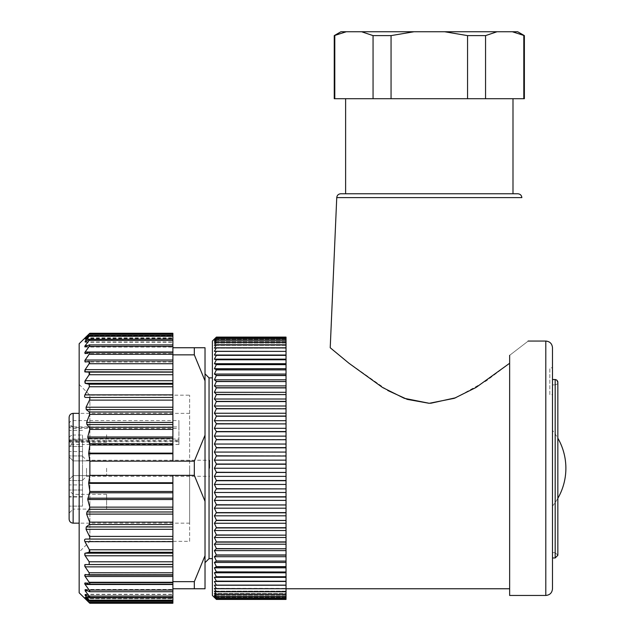 <?xml version="1.0" encoding="UTF-8"?>
<svg xmlns="http://www.w3.org/2000/svg" width="635" height="635" viewBox="0 0 635 635"><rect width="100%" height="100%" fill="white"/><g stroke="black" fill="none" stroke-linecap="round" stroke-linejoin="round"><path stroke-width="0.48" stroke-dasharray="3.17 2.38" d="M73.136 468.257L73.136 475.623L73.136 468.257M106.609 468.257L106.609 475.623L106.609 468.257M106.609 509.095L106.609 494.363L106.609 509.095L73.136 509.095L73.136 494.363L73.136 509.095L69.12 513.112L69.12 490.347L69.12 513.112M216.408 472.273L286.036 472.273L216.408 472.48L214.4 468.257L216.408 464.241L214.4 460.145L216.408 456.009L214.4 452.064L216.408 447.834L214.4 444.048L216.408 439.737L214.4 436.126L216.408 431.744L214.4 428.331L216.408 423.91L214.4 420.688L216.408 416.242L214.4 413.242L216.408 408.781L214.4 406.011L216.408 401.55L214.4 399.018L216.408 394.589L214.4 392.311L216.408 387.914L214.4 385.897L216.408 381.556L214.4 379.809L216.408 375.396L214.4 374.063L216.408 369.76L214.4 368.697L216.408 364.506L214.4 363.72L216.408 359.672L214.4 359.164L216.408 355.259L214.4 355.028L216.408 351.29L214.4 351.345L216.408 347.789L214.4 348.123L216.408 344.757L214.4 345.369L216.408 342.217L214.4 343.106L216.408 340.177L214.4 341.336L216.408 338.638L214.4 340.066L216.408 337.606L214.4 339.304L216.408 337.098L214.4 339.042L286.036 339.042L286.036 337.098L216.408 337.106M286.036 488.68L216.408 488.886L286.036 488.68L286.036 480.505L216.408 480.505L214.4 476.369L216.408 472.48M286.036 480.711L216.408 480.505M286.036 504.761L216.408 504.968L286.036 504.761L286.036 496.776L216.408 496.776L214.4 492.466L216.408 488.886M286.036 496.983L216.408 496.776M286.036 520.271L216.408 520.47L286.036 520.271L286.036 512.604L216.408 512.604L214.4 508.183L216.408 504.968M286.036 512.802L216.408 512.604M286.036 534.964L216.408 535.146L286.036 534.964L286.036 527.733L216.408 527.733L214.4 523.272L216.408 520.47M286.036 527.923L216.408 527.733M286.036 548.6L216.408 548.767L286.036 548.6L286.036 541.925L216.408 541.925L214.4 537.496L216.408 535.146M286.036 542.1L216.408 541.925M286.036 560.967L216.408 561.118L286.036 560.967L286.036 554.958L216.408 554.958L214.4 550.616L216.408 548.767M286.036 555.109L216.408 554.958M286.036 571.873L216.408 572.008L286.036 571.873L286.036 566.618L216.408 566.618L214.4 562.451L216.408 561.118M286.036 566.753L216.408 566.618M286.036 581.152L216.408 581.255L286.036 581.152L286.036 576.731L216.408 576.731L214.4 572.794L216.408 572.008M286.036 576.842L216.408 576.731M286.036 588.645L216.408 588.724L286.036 588.645L286.036 585.129L216.408 585.129L214.4 581.485L216.408 581.255M286.036 585.224L216.408 585.129M286.036 594.241L216.408 594.297L286.036 594.241L286.036 591.145L286.036 591.756L286.036 591.145L286.036 591.756L216.408 591.685L214.4 588.391L216.408 588.724M286.036 591.756L216.408 591.685M286.036 597.845L216.408 597.876L286.036 597.845L286.036 595.178L286.036 596.336L286.036 595.178L286.036 596.336L216.408 596.297L214.4 593.408L216.408 594.297M286.036 596.336L216.408 596.297M286.036 599.416L216.408 599.416L286.036 599.408L286.036 597.471L286.036 599.416L286.036 597.21L286.036 598.9L286.036 597.21L286.036 598.9L216.408 598.884L214.4 596.448L216.408 597.876M286.036 597.876L286.036 596.448L286.036 598.884L216.408 598.9L214.4 597.21L216.408 599.408L214.4 597.471L286.036 597.471M216.408 340.177L286.036 340.177L286.036 337.63L216.408 337.606L286.036 337.63L286.036 339.304L286.036 337.106L286.036 339.042M286.036 338.638L216.408 338.638L286.036 338.669L286.036 340.066L286.036 338.638M286.036 340.177L216.408 340.217M216.408 344.757L286.036 344.757L286.036 342.217L286.036 343.106L286.036 342.217L216.408 342.217M286.036 342.273L216.408 342.273M286.036 344.757L216.408 344.829M216.408 351.29L286.036 351.29L286.036 347.789L216.408 347.789M286.036 347.869L216.408 347.869M286.036 351.29L216.408 351.385M216.408 359.672L286.036 359.672L286.036 355.259L216.408 355.259M286.036 355.362L216.408 355.362M286.036 359.672L216.408 359.783M216.408 369.76L286.036 369.76L286.036 364.506L216.408 364.506M286.036 364.641L216.408 364.641M286.036 369.76L216.408 369.895M216.408 381.405L286.036 381.405L286.036 375.396L216.408 375.396M286.036 375.547L216.408 375.547M286.036 381.405L216.408 381.556M216.408 394.414L286.036 394.414L286.036 387.747L216.408 387.747M286.036 387.914L216.408 387.914M286.036 394.414L216.408 394.589M216.408 408.591L286.036 408.591L286.036 401.368L216.408 401.368M286.036 401.55L216.408 401.55M286.036 408.591L216.408 408.781M216.408 423.712L286.036 423.712L286.036 416.044L216.408 416.044M286.036 416.242L216.408 416.242M286.036 423.712L216.408 423.91M216.408 439.531L286.036 439.531L286.036 431.546L216.408 431.546M286.036 431.744L216.408 431.744M286.036 439.531L216.408 439.737M216.408 455.803L286.036 455.803L286.036 447.627L216.408 447.627M286.036 447.834L216.408 447.834M286.036 455.803L216.408 456.009M286.036 347.75L286.036 588.764L286.036 347.75M286.036 480.505L286.036 472.48M286.036 472.273L286.036 464.241L216.408 464.241M286.036 456.009L286.036 464.241M286.036 447.627L286.036 439.737M286.036 431.546L286.036 423.91M286.036 416.044L286.036 408.781M286.036 401.368L286.036 394.589M286.036 387.747L286.036 381.556M286.036 375.396L286.036 369.895M286.036 364.506L286.036 359.783M286.036 355.259L286.036 351.385M286.036 347.789L286.036 344.829M286.036 342.217L286.036 340.217M286.036 337.606L286.036 339.304L286.036 337.606M286.036 588.724L214.4 588.391L286.036 588.391L286.036 591.685M286.036 594.297L286.036 593.408L286.036 594.297L286.036 593.408L214.4 593.408L286.036 593.408L286.036 596.297M286.036 585.129L286.036 581.255M286.036 576.731L286.036 572.008M286.036 566.618L286.036 561.118M286.036 554.958L286.036 548.767M286.036 541.925L286.036 535.146M286.036 527.733L286.036 520.47M286.036 512.604L286.036 504.968M286.036 496.776L286.036 488.886M212.392 558.641L212.392 377.873L212.392 558.641M212.392 341.051L212.392 595.463M286.036 464.034L216.408 464.034M216.408 488.68L214.4 484.449L216.408 480.711M216.408 504.761L214.4 500.388L216.408 496.983M216.408 520.271L214.4 515.826L216.408 512.802M216.408 534.964L214.4 530.503L216.408 527.923M216.408 548.6L214.4 544.203L216.408 542.1M216.408 560.967L214.4 556.704L216.408 555.109M216.408 571.873L214.4 567.817L216.408 566.753M216.408 581.152L214.4 577.35L216.408 576.842M216.408 588.645L214.4 585.168L216.408 585.224M216.408 594.241L214.4 591.145L216.408 591.756M216.408 597.845L214.4 595.178L216.408 596.336M286.036 468.257L214.4 468.257M286.036 460.145L214.4 460.145M286.036 452.064L214.4 452.064M286.036 444.048L214.4 444.048M286.036 436.126L214.4 436.126M286.036 428.331L214.4 428.331M286.036 420.688L214.4 420.688M286.036 413.242L214.4 413.242M286.036 406.011L214.4 406.011M286.036 399.018L214.4 399.018M286.036 392.311L214.4 392.311M286.036 385.897L214.4 385.897M286.036 379.809L214.4 379.809M286.036 374.063L214.4 374.063M286.036 368.697L214.4 368.697M286.036 363.72L214.4 363.72M286.036 359.164L214.4 359.164M286.036 355.028L214.4 355.028M286.036 351.345L214.4 351.345L286.036 351.345M286.036 348.123L214.4 348.123L286.036 348.123M286.036 345.369L214.4 345.369L286.036 345.369M286.036 343.106L214.4 343.106L286.036 343.106M286.036 341.336L214.4 341.336L286.036 341.336M286.036 340.066L214.4 340.066L286.036 340.066M286.036 339.304L214.4 339.304L286.036 339.304M286.036 585.168L214.4 585.168L286.036 585.168M286.036 591.145L214.4 591.145L286.036 591.145M286.036 595.178L214.4 595.178L286.036 595.178M286.036 596.448L214.4 596.448L286.036 596.448M286.036 597.21L214.4 597.21L286.036 597.21M286.036 581.485L214.4 581.485M286.036 577.35L214.4 577.35M286.036 572.794L214.4 572.794M286.036 567.817L214.4 567.817M286.036 562.451L214.4 562.451M286.036 556.704L214.4 556.704M286.036 550.616L214.4 550.616M286.036 544.203L214.4 544.203M286.036 537.496L214.4 537.496M286.036 530.503L214.4 530.503M286.036 523.272L214.4 523.272M286.036 515.826L214.4 515.826M286.036 508.183L214.4 508.183M286.036 500.388L214.4 500.388M286.036 492.466L214.4 492.466M286.036 484.449L214.4 484.449M286.036 476.369L214.4 476.369M444.627 31.75L467.55 35.616L485.553 35.616L497.014 31.75L361.593 31.75L373.055 35.616L391.057 35.616L413.98 31.75M334.24 35.616L346.265 31.75L340.931 31.75M517.676 31.75L512.342 31.75L524.375 35.616M512.342 31.75L497.014 31.75M361.593 31.75L346.265 31.75M552.49 430.387L552.49 506.127L552.49 430.387A60.254 60.254 0 0 1 557.847 438.198M523.804 35.616L523.804 98.703L485.553 98.703L485.553 35.616M524.375 98.703L523.804 98.703M467.55 35.616L467.55 98.703L391.057 98.703L391.057 35.616M485.553 98.703L467.55 98.703M373.055 35.616L373.055 98.703L334.804 98.703L334.804 35.616M391.057 98.703L373.055 98.703M334.804 98.703L334.24 98.703M549.815 394.613L549.815 367.832L549.815 394.613L552.49 394.613L552.49 384.889L552.49 394.613M552.49 384.889L552.49 552.609L552.49 384.889L555.173 384.889L552.49 384.889M552.49 552.609L555.173 552.609L555.173 384.889L555.173 552.609L557.847 555.292L557.847 382.254L557.101 384.088L555.173 384.889L556.839 384.326L557.847 382.246M557.808 381.778L557.697 381.365M556.204 379.746L555.752 379.603M512.993 98.703L345.615 98.703L512.993 98.703M552.49 379.532L552.49 557.967L552.49 367.832L549.815 367.832M512.993 193.77L345.615 193.77L512.993 193.77M552.49 588.764L552.49 347.75M517.85 193.77L340.765 193.77M509.643 355.33L509.643 363.26L509.643 355.33C533.924 336.693 533.924 336.693 509.643 355.33L509.643 595.463M330.224 347.75L347.17 361.823L387.755 390.493M429.117 403.296L430.625 403.281M455.763 397.748L486.251 380.929L509.643 363.26L509.643 588.764L509.643 363.26M89.876 475.361L89.876 461.153L194.318 461.153L194.318 475.361L172.887 475.361L172.887 482.743L88.686 482.743L89.876 475.361L172.887 475.361L172.887 574.691L172.887 475.361M172.887 334.113L172.887 339.352L172.887 335.645L89.154 335.645C90.091 334.923 90.091 335.145 89.154 336.312C90.091 335.145 90.091 334.923 89.154 335.645L85.153 338.915L89.154 334.113L172.887 334.113L172.887 333.264L172.887 333.891L89.154 333.891C90.091 333.01 90.091 333.089 89.154 334.113C90.091 333.089 90.091 333.01 89.154 333.891L89.178 333.867M89.154 335.645L172.887 335.645L172.887 335.209L172.887 339.352L172.887 335.209L172.887 336.312L89.154 336.312L85.153 341.154L85.153 341.979L89.757 339.066L172.887 339.066L172.887 347.75L194.318 347.75L194.318 354.854L172.887 354.854L172.887 347.75L172.887 453.144L88.678 453.144L89.837 445.04L87.765 437.007L89.757 429.379L89.392 427.252L86.908 424.529L86.646 422.41L89.646 414.377L89.321 412.012L86.241 409.575L86.058 407.218L89.503 400.121C90.13 398.399 89.829 397.502 88.59 397.439L85.733 397.439C84.534 397.391 84.264 396.534 84.915 394.875L89.384 386.747L172.887 386.747M172.887 336.312L172.887 342.257L172.887 339.344L89.154 339.344C90.091 338.796 90.091 339.161 89.154 340.439L85.153 345.678L85.153 346.908L89.591 344.789L172.887 344.789L172.887 347.051L172.887 344.932L89.154 344.932C90.091 344.567 90.091 345.075 89.154 346.456L85.153 352.004L172.887 352.004L172.887 461.153L172.887 354.854M84.598 346.567L84.709 347.051M84.598 352.989L84.939 353.663L89.495 352.282L172.887 352.282M89.154 352.338L172.887 352.338L89.154 352.338C90.091 352.163 90.091 352.798 89.154 354.251L85.153 360.037L172.887 360.037M84.598 361.093L84.939 362.013L89.313 361.434L89.845 362.283M172.887 363.728L89.154 363.728L85.153 369.657L172.887 369.657M84.598 370.776L84.717 371.8M172.887 371.951L85.153 371.951L172.887 372.126M89.17 372.126L89.821 372.562L89.654 373.832M172.887 374.737L89.154 374.737L85.153 380.73L172.887 380.73M84.598 381.897L84.939 383.238L89.154 384.215L172.887 384.215M88.678 453.144L88.686 453.771L172.887 453.771L172.887 453.144M89.876 461.153L88.686 453.771M88.686 482.743L88.678 483.37L172.887 483.37L172.887 588.764L172.887 574.5L172.887 588.764L194.318 588.764L194.318 581.66L205.026 555.681L205.026 347.75L194.318 347.75M172.887 549.767L89.384 549.767L84.915 541.639C84.257 539.988 84.526 539.131 85.733 539.075L88.59 539.075C89.829 539.02 90.13 538.123 89.503 536.392L86.058 529.296L86.241 526.939L89.321 524.502L89.646 522.137L86.646 514.104L86.908 511.985L89.392 509.262L89.757 507.135L87.765 499.507L89.837 491.474L88.678 483.37M89.868 551.132L89.218 552.283L85.153 553.196L172.887 553.196M84.598 553.633L84.717 554.966M172.887 555.784L85.153 555.784L89.154 561.777L89.154 564.388L85.153 564.563L172.887 564.563M84.598 564.864L84.717 566.063M172.887 566.857L85.153 566.857L89.154 572.786L89.154 575.064L85.153 574.508L172.887 574.508L85.153 574.5M84.598 574.675L84.717 575.715M172.887 576.477L85.153 576.477L89.154 582.263C90.091 583.716 90.091 584.351 89.154 584.176L85.153 582.906L172.887 582.906L85.153 582.906M172.887 584.232L89.154 584.176M84.598 582.914L84.717 583.795M172.887 584.51L85.153 584.51L89.154 590.058C90.091 591.439 90.091 591.939 89.154 591.582L85.153 589.605L85.153 590.836L89.154 596.074C90.091 597.352 90.091 597.718 89.154 597.17L85.153 594.535L85.153 595.36L89.154 600.202C90.091 601.369 90.091 601.591 89.154 600.869L85.153 597.598L89.154 602.401C90.091 603.425 90.091 603.504 89.154 602.623L85.153 598.765L172.887 598.765L172.887 603.25L172.887 598.138L172.887 598.765L85.153 598.765M89.154 590.058L172.887 590.058L172.887 591.725L89.154 591.582L172.887 591.725L172.887 589.463L172.887 603.25M172.887 597.448L89.154 597.17M172.887 600.202L89.154 600.202C90.091 601.369 90.091 601.591 89.154 600.869L172.887 600.869L89.154 600.869M85.153 597.598L172.887 597.598L85.153 597.598L85.153 598.019L172.887 598.019L85.153 598.019M172.887 602.401L89.154 602.401C90.091 603.425 90.091 603.504 89.154 602.623L172.887 602.623L89.154 602.623M79.161 343.733L79.161 592.78M172.887 483.37L172.887 482.743M172.887 581.66L194.318 581.66M172.887 590.058L172.887 588.764M172.887 461.153L172.887 453.771M89.154 339.344L172.887 339.066L172.887 342.257L172.887 339.066M89.154 333.891L172.887 333.891L172.887 338.376L172.887 333.264M89.313 361.434L172.887 361.434L89.448 361.45M205.026 468.257L205.026 562.658L205.026 468.257M194.318 588.764L205.026 588.764L205.026 555.681M205.026 380.833L194.318 354.854M194.318 461.153L205.026 435.173M205.026 501.34L194.318 475.361M79.161 468.257L79.161 552.053L79.161 468.257M209.042 558.641L209.042 377.873M189.627 541.345L189.627 395.168L189.627 541.345L89.876 541.345L89.876 395.168L89.876 541.345L79.161 552.053M172.887 347.75L172.887 352.004M172.887 539.075L85.733 539.075M88.59 397.439L172.887 397.439M209.709 468.257L209.709 460.224L209.709 468.257M86.527 468.257L86.527 476.29L86.527 468.257M82.51 468.257L82.51 480.306L82.51 468.257M106.609 434.784L106.609 442.15L106.609 434.784M73.136 434.784L73.136 427.418L73.136 434.784M178.919 441.023L178.919 438.999L73.136 438.999L73.136 444.492L82.51 444.492L82.51 435.023L73.136 435.023L73.136 426.918L178.919 426.918L178.919 444.492L178.919 440.174L73.136 440.174A4.016 2.842 180 0 0 69.12 443.016A4.016 1.992 180 0 1 73.136 441.023L178.919 441.023L178.919 420.592L73.136 420.592A4.016 3.485 0 0 0 69.12 424.077A4.016 2.842 180 0 0 73.136 426.918L73.136 413.361M178.919 444.492L82.51 444.492L82.51 506.127L82.51 435.023M73.136 444.492C70.556 444.921 69.223 446.103 69.12 448.056L69.12 438.587C69.215 436.642 70.548 435.459 73.136 435.023M82.51 496.657L69.12 496.657M82.51 506.127L69.12 506.127L82.51 506.127M82.51 496.991L69.12 496.991M82.51 439.857L69.12 439.857M82.51 430.387L69.12 430.387M69.12 417.378L69.12 438.587M69.12 448.056L69.12 519.136M69.12 434.784L69.12 446.167L69.12 434.784M69.12 468.257L69.12 479.639L69.12 468.257M178.919 426.918L178.919 420.592M178.919 438.999L178.919 440.174M189.627 468.257L189.627 523.153L189.627 468.257M555.173 379.532L555.173 557.967M545.798 341.051L545.798 595.463M336.748 197.612L521.859 197.612M85.153 337.749L172.887 337.749L85.153 337.749M85.153 338.495L172.887 338.495L85.153 338.495M85.153 338.915L172.887 338.915L85.153 338.915M86.392 341.154L85.153 341.154M85.153 341.979L172.887 341.979L85.153 341.979M87.622 345.678L85.153 345.678M85.153 346.908L172.887 346.908L85.153 346.908M85.153 353.608L172.887 353.608L85.153 353.608M85.153 361.998L172.887 361.998L85.153 361.998M86.392 595.36L85.153 595.36M85.153 594.535L172.887 594.535L85.153 594.535M87.622 590.836L85.153 590.836M85.153 589.605L172.887 589.605L85.153 589.605M89.154 340.439L172.887 340.439M89.154 344.932L172.887 344.932M89.154 346.456L172.887 346.456M89.154 354.251L172.887 354.251M85.153 383.318L172.887 383.318M89.154 596.074L172.887 596.074M89.154 591.582L172.887 591.582M89.154 582.263L172.887 582.263M89.154 572.786L172.887 572.786M89.154 564.388L172.887 564.388M89.154 561.777L172.887 561.777M89.154 552.299L172.887 552.299M89.837 491.474L172.887 491.474M89.718 492.8L172.887 492.8M89.757 507.135L172.887 507.135M89.392 509.262L172.887 509.262M89.646 522.137L172.887 522.137M89.321 524.502L172.887 524.502M89.503 536.392L172.887 536.392M87.805 498.173L172.887 498.173M87.765 499.507L172.887 499.507M86.908 511.985L172.887 511.985M86.646 514.104L172.887 514.104M86.241 526.939L172.887 526.939M86.058 529.296L172.887 529.296M84.915 541.639L172.887 541.639M89.718 443.714L172.887 443.714M89.837 445.04L172.887 445.04M89.392 427.252L172.887 427.252M89.757 429.379L172.887 429.379M89.321 412.012L172.887 412.012M89.646 414.377L172.887 414.377M89.503 400.121L172.887 400.121M87.805 438.34L172.887 438.34M87.765 437.007L172.887 437.007M86.908 424.529L172.887 424.529M86.646 422.41L172.887 422.41M86.241 409.575L172.887 409.575M86.058 407.218L172.887 407.218M84.915 394.875L172.887 394.875M82.51 480.568L69.12 480.568L82.51 480.568M82.51 455.946L69.12 455.946L82.51 455.946M82.51 490.029L69.12 490.029L82.51 490.029M82.51 446.484L69.12 446.484L82.51 446.484M69.12 425.648A4.016 2.842 180 0 0 73.136 428.49L178.919 428.49M178.919 441.746L73.136 441.746A4.016 2.842 180 0 0 69.12 444.587M69.12 443.016A4.016 4.016 0 0 1 73.136 438.999L73.136 523.153M106.609 460.891L73.136 460.891L69.12 456.875L73.136 460.891L106.609 460.891M106.609 475.623L73.136 475.623L69.12 479.639L73.136 475.623L106.609 475.623M106.609 494.363L73.136 494.363L69.12 490.347M552.49 506.127A60.254 60.254 0 0 0 557.847 498.316M79.161 384.461L89.876 395.168L189.627 395.168M85.153 338.376L172.887 338.376M85.153 339.352L172.887 339.352L85.153 339.352M85.153 342.257L172.887 342.257L85.153 342.257M85.153 347.051L172.887 347.051L85.153 347.051M85.153 353.671L172.887 353.671L85.153 353.671M85.153 362.013L172.887 362.013L85.153 362.013M85.153 598.138L172.887 598.138M85.153 597.162L172.887 597.162L85.153 597.162M85.153 594.257L172.887 594.257L85.153 594.257M85.153 589.463L172.887 589.463L85.153 589.463M85.153 582.843L172.887 582.843L85.153 582.843M89.829 335.209L172.887 335.209M89.829 601.305L172.887 601.305M82.51 480.306L86.527 476.29L209.709 476.29M82.51 456.208L86.527 460.224L209.709 460.224M106.609 427.418L73.136 427.418L69.12 423.402M106.609 442.15L73.136 442.15L69.12 446.167M82.51 484.934L69.12 484.934M82.51 451.58L69.12 451.58M72.898 444.5C70.588 444.841 69.326 446.175 69.12 448.508M189.627 413.361L79.161 413.361M189.627 523.153L79.161 523.153"/><path stroke-width="0.95" d="M286.036 599.416L216.408 599.416L212.392 595.463L212.392 341.051L216.408 337.098L214.4 339.304L216.408 337.606L214.4 340.066L216.408 338.638L214.4 341.336L216.408 340.177L214.4 343.106L216.408 342.217L214.4 345.369L216.408 344.757L214.4 348.123L216.408 347.789L214.4 351.345L216.408 351.29L214.4 355.028L216.408 355.259L214.4 359.164L216.408 359.672L214.4 363.72L216.408 364.506L214.4 368.697L216.408 369.76L214.4 374.063L216.408 375.396L214.4 379.809L216.408 381.405L214.4 385.897L216.408 387.747L214.4 392.311L216.408 394.414L214.4 399.018L216.408 401.368L214.4 406.011L216.408 408.591L214.4 413.242L216.408 416.044L214.4 420.688L216.408 423.712L214.4 428.331L216.408 431.546L214.4 436.126L216.408 439.531L214.4 444.048L216.408 447.627L214.4 452.064L216.408 455.803L214.4 460.145L216.408 464.034L214.4 468.257L216.408 472.273L214.4 476.369L216.408 480.505L214.4 484.449L216.408 488.68L214.4 492.466L216.408 496.776L214.4 500.388L216.408 504.761L214.4 508.183L216.408 512.604L214.4 515.826L216.408 520.271L214.4 523.272L216.408 527.733L214.4 530.503L216.408 534.964L214.4 537.496L216.408 541.925L214.4 544.203L216.408 548.6L214.4 550.616L216.408 555.109L214.4 556.704L216.408 561.118L214.4 562.451L216.408 566.753L214.4 567.817L216.408 572.008L214.4 572.794L216.408 576.842L214.4 577.35L216.408 581.255L214.4 581.485L216.408 585.224L214.4 585.168L216.408 588.724L214.4 588.391L216.408 591.756L214.4 591.145L216.408 594.297L214.4 593.408L216.408 596.336L214.4 595.178L216.408 597.876L214.4 596.448L216.408 598.9L214.4 597.21L216.408 599.408L286.036 599.408L286.036 598.9L216.408 598.9L286.036 598.884L286.036 597.876L216.408 597.876M286.036 597.876L216.408 597.845M216.408 594.297L286.036 594.297L286.036 596.336L216.408 596.336M286.036 596.297L216.408 596.297M286.036 594.297L216.408 594.241M216.408 588.724L286.036 588.724L286.036 591.756L216.408 591.756M286.036 591.685L216.408 591.685M286.036 588.724L216.408 588.645M216.408 581.255L286.036 581.255L286.036 585.224L216.408 585.224M286.036 585.129L216.408 585.129M286.036 581.255L216.408 581.152M216.408 572.008L286.036 572.008L286.036 576.842L216.408 576.842M286.036 576.731L216.408 576.731M286.036 572.008L216.408 571.873M216.408 561.118L286.036 561.118L286.036 566.753L216.408 566.753M286.036 566.618L216.408 566.618M286.036 561.118L216.408 560.967M216.408 548.767L286.036 548.767L286.036 555.109L216.408 555.109M286.036 554.958L216.408 554.958M286.036 548.767L216.408 548.6M216.408 535.146L286.036 535.146L286.036 542.1L216.408 542.1M286.036 541.925L216.408 541.925M286.036 535.146L216.408 534.964M216.408 520.47L286.036 520.47L286.036 527.923L216.408 527.923M286.036 527.733L216.408 527.733M286.036 520.47L216.408 520.271M216.408 504.968L286.036 504.968L286.036 512.802L216.408 512.802M286.036 512.604L216.408 512.604M286.036 504.968L216.408 504.761M216.408 488.886L286.036 488.886L286.036 496.983L216.408 496.983M286.036 496.776L216.408 496.776M286.036 488.886L216.408 488.68M216.408 472.48L286.036 472.48L286.036 480.711L216.408 480.711M286.036 480.505L216.408 480.505M286.036 472.48L216.408 472.273M216.408 456.009L286.036 456.009L286.036 464.241L216.408 464.241M286.036 464.034L216.408 464.034M286.036 456.009L216.408 455.803M216.408 439.737L286.036 439.737L286.036 447.834L216.408 447.834M286.036 447.627L216.408 447.627M286.036 439.737L216.408 439.531M216.408 423.91L286.036 423.91L286.036 431.744L216.408 431.744M286.036 431.546L216.408 431.546M286.036 423.91L216.408 423.712M216.408 408.781L286.036 408.781L286.036 416.242L216.408 416.242M286.036 416.044L216.408 416.044M286.036 408.781L216.408 408.591M216.408 394.589L286.036 394.589L286.036 401.55L216.408 401.55M286.036 401.368L216.408 401.368M286.036 394.589L216.408 394.414M216.408 381.556L286.036 381.556L286.036 387.914L216.408 387.914M286.036 387.747L216.408 387.747M286.036 381.556L216.408 381.405M216.408 369.895L286.036 369.895L286.036 375.547L216.408 375.547M286.036 375.396L216.408 375.396M286.036 369.895L216.408 369.76M216.408 359.783L286.036 359.783L286.036 364.641L216.408 364.641M286.036 364.506L216.408 364.506M286.036 359.783L216.408 359.672M216.408 351.385L286.036 351.385L286.036 355.362L216.408 355.362M286.036 355.259L216.408 355.259M286.036 351.385L216.408 351.29M216.408 344.829L286.036 344.829L286.036 347.869L216.408 347.869M286.036 347.789L216.408 347.789M286.036 344.829L216.408 344.757M216.408 340.217L286.036 340.217L286.036 342.273L216.408 342.273M286.036 342.217L216.408 342.217M286.036 340.217L216.408 340.177M216.408 337.098L286.036 337.098L216.408 337.098L286.036 337.098L286.036 338.638L216.408 338.669L286.036 338.638L286.036 340.177M286.036 337.63L216.408 337.63L286.036 337.606M286.036 342.273L286.036 344.757M286.036 347.869L286.036 351.29M286.036 355.362L286.036 359.672M286.036 364.641L286.036 369.76M286.036 375.547L286.036 381.405M286.036 387.914L286.036 394.414M286.036 401.55L286.036 408.591M286.036 416.242L286.036 423.712M286.036 431.744L286.036 439.531M286.036 447.834L286.036 455.803M286.036 464.241L286.036 472.273M286.036 480.711L286.036 488.68M286.036 496.983L286.036 504.761M286.036 512.802L286.036 520.271M286.036 527.923L286.036 534.964M286.036 542.1L286.036 548.6M286.036 555.109L286.036 560.967M286.036 566.753L286.036 571.873M286.036 576.842L286.036 581.152M286.036 585.224L286.036 588.645M286.036 591.756L286.036 594.241M286.036 596.336L286.036 597.845M286.036 355.028L214.4 355.028M286.036 359.164L214.4 359.164M286.036 363.72L214.4 363.72M286.036 368.697L214.4 368.697M286.036 374.063L214.4 374.063M286.036 379.809L214.4 379.809M286.036 385.897L214.4 385.897M286.036 392.311L214.4 392.311M286.036 399.018L214.4 399.018M286.036 406.011L214.4 406.011M286.036 413.242L214.4 413.242M286.036 420.688L214.4 420.688M286.036 428.331L214.4 428.331M286.036 436.126L214.4 436.126M286.036 444.048L214.4 444.048M286.036 452.064L214.4 452.064M286.036 460.145L214.4 460.145M286.036 468.257L214.4 468.257M286.036 476.369L214.4 476.369M286.036 484.449L214.4 484.449M286.036 492.466L214.4 492.466M286.036 500.388L214.4 500.388M286.036 508.183L214.4 508.183M286.036 515.826L214.4 515.826M286.036 523.272L214.4 523.272M286.036 530.503L214.4 530.503M286.036 537.496L214.4 537.496M286.036 544.203L214.4 544.203M286.036 550.616L214.4 550.616M286.036 556.704L214.4 556.704M286.036 562.451L214.4 562.451M286.036 567.817L214.4 567.817M286.036 572.794L214.4 572.794M286.036 577.35L214.4 577.35M286.036 581.485L214.4 581.485M334.24 35.616L340.931 31.75L346.265 31.75L334.24 35.616L334.24 98.703L373.055 98.703L373.055 35.616L361.593 31.75L413.98 31.75L391.057 35.616L373.055 35.616M512.342 31.75L517.676 31.75L524.375 35.616L512.342 31.75L497.014 31.75L485.553 35.616L467.55 35.616L444.627 31.75L497.014 31.75M413.98 31.75L444.627 31.75M346.265 31.75L361.593 31.75M485.553 35.616L485.553 98.703L523.804 98.703L523.804 35.616M523.804 98.703L524.375 98.703L524.375 35.616M334.804 35.616L334.804 98.703M391.057 35.616L391.057 98.703L467.55 98.703L467.55 35.616M373.055 98.703L391.057 98.703M467.55 98.703L485.553 98.703M555.173 379.532L556.8 380.103L557.847 382.254L557.847 555.292L555.173 557.967L555.173 379.532L552.49 379.532L555.752 379.603M557.847 382.246L557.808 381.778M557.697 381.365L557.506 380.929M552.49 367.832L552.49 379.532M512.993 98.703L512.993 193.77M552.49 347.75L552.49 588.764C552.093 592.828 549.862 595.066 545.798 595.463L545.798 341.051C549.862 341.447 552.093 343.686 552.49 347.75M336.748 197.612C337.066 195.262 338.399 193.977 340.765 193.77L517.85 193.77C520.232 194 521.565 195.286 521.859 197.612L336.748 197.612L330.224 347.75L348.972 363.26L382.532 387.485L404.304 398.32L429.268 403.296L454.319 398.312L476.036 387.477L509.643 363.26M545.798 341.051L528.098 341.051M509.643 355.33C533.924 336.693 533.924 336.693 509.643 355.33L509.643 595.463L545.798 595.463M387.755 390.493L407.257 399.375L429.117 403.296M430.625 403.281L455.763 397.748M89.876 461.153L172.887 461.153L172.887 453.771L88.686 453.771L89.876 461.153L89.876 475.361L194.318 475.361L194.318 461.153L172.887 461.153M88.686 453.771L88.678 453.144L172.887 453.144L172.887 333.264L89.868 333.264L172.887 333.264M172.887 386.747L89.384 386.747L89.154 384.215L89.384 386.747L84.915 394.875C84.257 396.526 84.526 397.383 85.733 397.439L88.59 397.439C89.829 397.494 90.13 398.391 89.503 400.121L86.058 407.218L86.241 409.575L89.321 412.012L89.646 414.377L86.646 422.41L86.908 424.529L89.392 427.252L89.757 429.379L87.765 437.007L89.837 445.04L88.678 453.144M172.887 384.215L89.154 384.215L85.153 383.318L85.153 380.73L89.154 374.737L89.154 372.126L85.153 371.951L85.153 369.657L89.154 363.728L89.154 361.45L85.153 361.998L85.153 360.037L89.154 354.251C90.091 352.798 90.091 352.163 89.154 352.338L85.153 353.608L85.153 352.004L89.154 346.456C90.091 345.075 90.091 344.575 89.154 344.932L85.153 346.908L85.153 345.678L89.154 340.439C90.091 339.161 90.091 338.796 89.154 339.344L85.153 341.979L85.153 341.154L89.154 336.312C90.091 335.145 90.091 334.923 89.154 335.645L85.153 338.915L89.154 334.113C90.091 333.089 90.091 333.01 89.154 333.891L79.161 343.733L79.161 592.78L89.154 602.623C90.091 603.504 90.091 603.425 89.154 602.401L85.153 598.019M172.887 352.282L89.154 352.338M172.887 344.932L89.154 344.932M172.887 339.066L89.154 339.344M172.887 336.312L89.154 336.312C90.091 335.145 90.091 334.923 89.154 335.645M85.153 338.915L85.153 338.495L85.153 338.915M89.154 334.113C90.091 333.089 90.091 333.01 89.154 333.891C90.091 333.01 90.091 333.089 89.154 334.113L172.887 334.113M85.153 337.749L89.154 333.891M85.153 341.154L85.153 341.979L85.153 341.154L86.392 341.154M85.153 346.908L85.153 345.678L84.844 346.123M172.887 352.004L85.153 352.004L84.844 352.488M89.519 353.671L89.154 354.251L172.887 354.251M172.887 360.037L85.153 360.037L84.844 360.545M89.654 362.847L89.154 363.728L172.887 363.728M172.887 369.657L85.153 369.657L84.844 370.189M84.717 371.8L172.887 371.951M172.887 372.126L89.17 372.126M89.654 373.832L89.154 374.737L172.887 374.737M172.887 380.73L85.153 380.73L84.844 381.278M89.392 549.783L89.622 550.235M89.725 550.505L89.868 551.132M84.717 554.966L85.153 555.784L84.844 553.331M89.543 564.285L89.154 564.388L89.186 561.824M84.717 566.063L85.153 566.857L84.844 564.634M84.717 575.715L85.153 576.477L85.153 574.508L89.154 575.064L89.17 572.818M84.717 583.795L85.153 584.51L85.153 582.906L89.154 584.176C90.091 584.351 90.091 583.716 89.154 582.263L89.178 582.295M85.153 589.605L85.153 590.836L85.153 589.605L89.591 591.725L172.887 591.725L172.887 588.764L194.318 588.764L194.318 581.66L172.887 581.66L172.887 588.764M85.153 594.535L85.153 595.36L85.153 594.535L89.757 597.448L172.887 597.448L172.887 591.582M89.154 602.623C90.091 603.504 90.091 603.425 89.154 602.401L172.887 602.401L172.887 597.448M85.153 597.598L89.154 600.869C90.091 601.591 90.091 601.369 89.154 600.202L85.153 595.36L86.392 595.36M89.154 600.869C90.091 601.591 90.091 601.369 89.154 600.202L172.887 600.202M89.154 597.17C90.091 597.718 90.091 597.352 89.154 596.074L85.153 590.836L87.622 590.836M89.154 591.582C90.091 591.947 90.091 591.439 89.154 590.058L85.153 584.51L172.887 584.51M89.154 584.176L172.887 584.232M172.887 582.263L89.154 582.263L85.153 576.477L172.887 576.477M89.154 575.064L172.887 575.08L172.887 483.37L88.678 483.37L89.837 491.474L87.765 499.507L89.757 507.135L89.392 509.262L86.908 511.985L86.646 514.104L89.646 522.137L89.321 524.502L86.241 526.939L86.058 529.296L89.503 536.392C90.13 538.115 89.829 539.012 88.59 539.075L85.733 539.075C84.534 539.123 84.264 539.98 84.915 541.639L89.384 549.767L172.887 549.767M172.887 572.786L89.154 572.786L85.153 566.857L172.887 566.857M172.887 564.563L85.153 564.563L172.887 564.388M172.887 561.777L89.154 561.777L85.153 555.784L172.887 555.784M172.887 553.196L85.153 553.196L89.154 552.299L89.384 549.767M88.678 483.37L88.686 482.743L172.887 482.743L172.887 483.37M89.876 475.361L88.686 482.743M172.887 603.25L89.868 603.25L172.887 603.25L172.887 602.401M172.887 475.361L172.887 482.743M172.887 453.144L172.887 453.771M172.887 354.854L194.318 354.854L194.318 347.75L172.887 347.75M194.318 347.75L205.026 347.75L205.026 588.764L194.318 588.764M194.318 475.361L205.026 501.34M205.026 435.173L194.318 461.153M205.026 555.681L194.318 581.66M194.318 354.854L205.026 380.833M212.392 377.873L209.042 377.873L209.042 558.641L212.392 558.641M89.448 575.064L172.887 575.064L172.887 581.66M85.733 539.075L172.887 539.075M88.59 397.439L172.887 397.439M69.12 519.136L69.12 417.378C69.358 414.933 70.699 413.599 73.136 413.361L73.136 523.153C70.699 522.915 69.358 521.581 69.12 519.136M89.154 340.439L172.887 340.439M85.153 345.678L87.622 345.678M89.154 346.456L172.887 346.456M85.153 383.318L172.887 383.318M89.154 596.074L172.887 596.074M89.154 590.058L172.887 590.058M89.154 552.299L172.887 552.299M89.718 492.8L172.887 492.8M89.837 491.474L172.887 491.474M89.392 509.262L172.887 509.262M89.757 507.135L172.887 507.135M89.321 524.502L172.887 524.502M89.646 522.137L172.887 522.137M89.503 536.392L172.887 536.392M87.805 498.173L172.887 498.173M87.765 499.507L172.887 499.507M86.908 511.985L172.887 511.985M86.646 514.104L172.887 514.104M86.241 526.939L172.887 526.939M86.058 529.296L172.887 529.296M84.915 541.639L172.887 541.639M89.837 445.04L172.887 445.04M89.718 443.714L172.887 443.714M89.757 429.379L172.887 429.379M89.392 427.252L172.887 427.252M89.646 414.377L172.887 414.377M89.321 412.012L172.887 412.012M89.503 400.121L172.887 400.121M87.805 438.34L172.887 438.34M87.765 437.007L172.887 437.007M86.908 424.529L172.887 424.529M86.646 422.41L172.887 422.41M86.241 409.575L172.887 409.575M86.058 407.218L172.887 407.218M84.915 394.875L172.887 394.875M557.847 498.316A60.254 60.254 0 0 0 557.847 438.198M552.49 557.967L555.173 557.967M345.615 98.703L345.615 193.77M286.036 588.764L509.643 588.764M89.829 335.209L172.887 335.209M89.829 601.305L172.887 601.305M209.042 377.873L205.026 373.856M209.042 558.641L205.026 562.658M79.161 413.361L73.136 413.361M79.161 523.153L73.136 523.153"/></g></svg>
